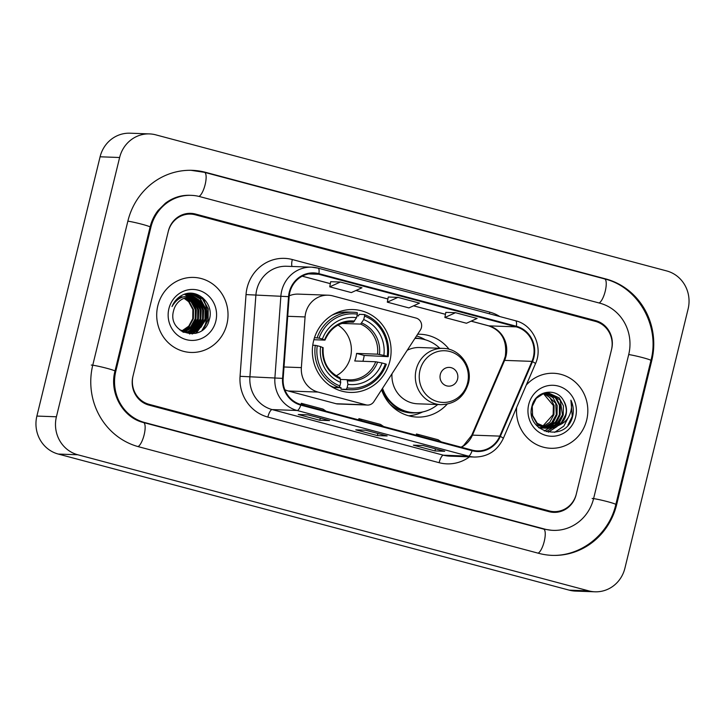 <?xml version="1.0" encoding="UTF-8"?>
<svg xmlns="http://www.w3.org/2000/svg" width="725" height="725" viewBox="0 0 725 725"><rect width="100%" height="100%" fill="white"/><g stroke="black" fill="none" stroke-linecap="round" stroke-linejoin="round"><path stroke-width="1.09" d="M305.705 312.901A23.463 22.285 92.1 0 0 305.071 316.934L301.364 367.62A23.463 22.285 92.1 0 0 318.039 392.071L365.917 404.831A7.821 7.431 92.1 0 0 373.892 401.641L420.355 330.047A7.821 7.431 92.1 0 0 416.068 318.076L332.838 295.909A23.463 22.285 92.1 0 0 328.153 295.202A23.463 22.285 92.1 0 0 305.705 312.901M381.595 389.778A41.452 39.377 92.1 0 0 417.156 417.083A41.452 39.377 92.1 0 0 447.162 404.16M313.59 340.832A41.452 39.377 92.1 0 0 350.22 392.415A41.452 39.377 92.1 0 0 389.869 361.15A41.452 39.377 92.1 0 0 353.247 309.575A41.452 39.377 92.1 0 0 313.59 340.832M449.165 349.332A41.452 39.377 92.1 0 0 420.183 334.243A41.452 39.377 92.1 0 0 417.636 334.243M284.843 389.76A23.463 22.285 92.1 0 0 288.26 390.983L336.137 403.734A7.821 7.431 92.1 0 0 337.696 403.97L367.475 405.058M328.153 295.202L298.374 294.114A23.463 22.285 92.1 0 0 289.221 295.818M595.415 321.374L195.315 214.808A23.463 22.285 92.1 0 0 190.63 214.102A23.463 22.285 92.1 0 0 168.182 231.801L133.065 375.84A23.463 22.285 92.1 0 0 149.114 404.333L549.215 510.907A23.463 22.285 92.1 0 0 553.9 511.614A23.463 22.285 92.1 0 0 576.348 493.915L611.456 349.867A23.463 22.285 92.1 0 0 595.415 321.374M593.621 498.519L628.729 354.471A42.231 40.12 92.1 0 0 599.856 303.186L199.747 196.611A42.231 40.12 92.1 0 0 191.309 195.351A42.231 40.12 92.1 0 0 150.909 227.197L115.801 371.245A42.231 40.12 92.1 0 0 144.674 422.53L544.774 529.105A42.231 40.12 92.1 0 0 553.211 530.365A42.231 40.12 92.1 0 0 593.621 498.519M688.116 308.932A31.284 29.716 92.1 0 0 666.719 270.942L155.793 134.85A31.284 29.716 92.1 0 0 149.549 133.907A31.284 29.716 92.1 0 0 119.625 157.506L56.414 416.784A31.284 29.716 92.1 0 0 77.811 454.774L588.727 590.866A31.284 29.716 92.1 0 0 594.98 591.799A31.284 29.716 92.1 0 0 624.905 568.21L688.116 308.932M149.549 133.907L130.02 133.201A31.284 29.716 92.1 0 0 100.095 156.79L36.884 416.068A31.284 29.716 92.1 0 0 58.281 454.058L569.207 590.15A31.284 29.716 92.1 0 0 575.451 591.092L594.98 591.799M651.757 360.606A67.253 63.891 92.1 0 0 605.765 278.926L205.664 172.351A67.253 63.891 92.1 0 0 192.225 170.339A67.253 63.891 92.1 0 0 127.881 221.062L92.773 365.11A67.253 63.891 92.1 0 0 138.765 446.79L538.865 553.365A67.253 63.891 92.1 0 0 552.305 555.377A67.253 63.891 92.1 0 0 616.649 504.645L651.757 360.606L650.905 360.57M157.823 305.742A37.537 35.661 92.1 0 0 190.992 352.45A37.537 35.661 92.1 0 0 226.907 324.138A37.537 35.661 92.1 0 0 193.729 277.421A37.537 35.661 92.1 0 0 157.823 305.742A37.537 35.661 92.1 0 0 190.992 352.45A37.537 35.661 92.1 0 0 226.907 324.138A37.537 35.661 92.1 0 0 193.729 277.421A37.537 35.661 92.1 0 0 157.823 305.742M516.662 407.396A37.537 35.661 92.1 0 0 550.792 448.286A37.537 35.661 92.1 0 0 586.706 419.974A37.537 35.661 92.1 0 0 553.537 373.266A37.537 35.661 92.1 0 0 526.268 385.075A37.537 35.661 92.1 0 1 553.537 373.266L553.537 373.266A37.537 35.661 92.1 0 1 586.706 419.974A37.537 35.661 92.1 0 1 550.792 448.286A37.537 35.661 92.1 0 1 516.662 407.396M289.819 292.392A25.022 23.771 -87.9 0 1 313.762 273.515A25.022 23.771 -87.9 0 1 318.764 274.267L516.227 326.866A25.022 23.771 -87.9 0 1 531.96 361.376L499.797 436.124A25.022 23.771 -87.9 0 1 477.231 450.887A25.022 23.771 -87.9 0 1 472.229 450.134L300.957 404.514A25.022 23.771 -87.9 0 1 283.167 378.423L289.148 296.697A25.022 23.771 -87.9 0 1 289.819 292.392M289.248 292.238A25.647 24.369 92.1 0 0 288.55 296.652L282.578 378.377A25.647 24.369 92.1 0 0 300.812 405.121L472.084 450.742A25.647 24.369 92.1 0 0 500.332 436.387L532.503 361.63A25.647 24.369 92.1 0 0 516.372 326.259L318.909 273.66A25.647 24.369 92.1 0 0 289.248 292.238M455.508 312.702L444.878 317.496L466.465 323.25L477.095 318.456L455.508 312.702L445.839 312.375M340.369 282.034L329.739 286.828L351.326 292.583L361.956 287.789L340.369 282.034L330.7 281.708M388.274 297.014L397.934 297.368L387.313 302.162L388.274 297.014M611.646 349.115A23.463 22.285 92.1 0 0 595.606 320.622L195.496 214.047A23.463 22.285 92.1 0 0 190.811 213.349A23.463 22.285 92.1 0 0 168.363 231.039L132.883 376.601A23.463 22.285 92.1 0 0 148.924 405.094L549.033 511.669A23.463 22.285 92.1 0 0 553.719 512.367A23.463 22.285 92.1 0 0 576.158 494.677L611.646 349.115M329.576 420.609L319.816 420.255L298.229 414.501L307.989 414.863L329.576 420.609A6.253 1.912 -75.1 0 1 329.449 420.591L307.917 414.854M444.715 451.276L434.955 450.923L413.359 445.168L423.128 445.531L444.715 451.276A6.253 1.912 -75.1 0 1 444.579 451.258L423.056 445.522M387.141 435.942L377.381 435.589L355.794 429.834L365.554 430.197L387.141 435.942A6.253 1.912 -75.1 0 1 387.014 435.924L365.491 430.188M387.313 302.162L408.9 307.917L419.521 303.123L397.934 297.368M377.381 435.589L377.888 433.496M434.955 450.923L435.462 448.829M319.816 420.255L320.323 418.162M329.739 286.828L330.7 281.681M444.878 317.496L445.839 312.348M383.688 426.554L380.498 424.406L358.911 418.651L358.549 419.857M362.101 420.799L358.911 418.651M326.114 411.22L322.933 409.072L301.346 403.317L300.984 404.523M304.527 405.465L301.346 403.317M441.253 441.888L438.072 439.74L416.485 433.985L416.123 435.19M419.666 436.133L416.485 433.985M184.386 298.183L189.261 301.718L193.484 309.575L193.376 318.71L189.234 326.341L182.075 331.098M184.068 298.301L188.654 301.7L192.877 309.548L192.759 318.692L188.745 326.187L181.776 330.962M185.636 297.776L191.708 301.808L195.931 309.657L195.813 318.801L191.346 326.785L183.28 331.57M182.972 331.642L182.473 331.76M185.328 297.866L191.092 301.79L195.315 309.638L195.206 318.782L190.729 326.757L182.981 331.461M186.887 297.477L194.146 301.899L198.369 309.747L198.251 318.891L193.783 326.875L184.494 331.932M184.186 331.987L183.262 332.113M186.579 297.54L193.539 301.872L197.762 309.729L197.644 318.873L193.176 326.848L184.186 331.851M183.878 331.914L183.017 332.05M188.128 297.277L196.584 301.99L200.807 309.838L200.698 318.982L196.221 326.966L188.536 331.642L185.709 332.204M185.401 332.24L184.476 332.295M184.177 332.304L183.534 332.304M187.82 297.322L195.977 301.962L200.2 309.82L200.082 318.955L195.614 326.939L187.929 331.615L185.401 332.15M185.093 332.186L184.177 332.258M189.37 297.187L199.031 302.08L203.254 309.928L203.136 319.072L198.668 327.048L190.974 331.733L186.923 332.385M186.615 332.394L185.093 332.358M189.062 297.196L198.414 302.053L202.637 309.901L202.529 319.045L198.052 327.029L190.367 331.706L186.615 332.349M186.307 332.358L185.392 332.367M194.101 297.712A17.681 16.793 92.1 0 0 190.566 297.178A17.681 16.793 92.1 0 0 173.656 310.517C166.578 334.071 204.024 343.405 209.244 319.816C214.691 303.766 197.254 287.771 182.963 294.821C177.861 297.268 174.218 301.183 172.015 306.575C177.407 297.404 184.775 294.45 194.101 297.712C203.526 301.346 207.35 308.497 205.574 319.163L201.106 327.138L193.421 331.823L188.137 332.476L179.601 329.775M190.303 297.178L200.861 302.144L205.084 309.992L204.967 319.136L200.499 327.12L192.805 331.796L187.838 332.458M188.137 332.476L181.096 330.917M179.664 296.833L180.579 296.969M180.878 297.023L181.785 297.232M179.483 296.869L180.271 297.005M180.57 297.069L181.477 297.295M179.519 296.842L181.803 296.888M182.111 296.924L182.791 297.014M179.583 296.797L180.887 296.824M180.579 296.824L181.495 296.897M181.803 296.942L182.627 297.078M178.703 297.458L183.026 296.906M179.021 297.214L183.135 296.906M175.976 300.059L181.776 297.386M176.982 298.99L182.492 297.123M203.526 329.05A33.232 31.574 92.1 0 0 205.855 322.462A33.232 31.574 92.1 0 0 202.692 297.712M168.898 308.687A25.502 24.224 92.1 0 0 186.334 339.653A25.502 24.224 92.1 0 0 215.823 321.184A25.502 24.224 92.1 0 0 198.387 290.218A25.502 24.224 92.1 0 0 168.898 308.687M193.113 293.462L202.601 299.072L207.885 308.805L207.794 320.133L202.112 330.219M190.285 293.281L200.163 298.981L205.837 310.681M205.51 319.399L195.596 333.409M188.582 293.38L198.369 299.606M199.176 300.594L203.399 310.59M203.073 319.317L197.862 329.377M196.91 330.373L192.025 333.971M187.113 293.58L194.191 297.739M194.463 297.993L195.931 299.516M196.738 300.503L200.952 310.499M200.626 319.227L195.424 329.286M194.463 330.283L192.714 331.823M192.379 332.086L189.497 333.935M185.745 293.888L190.276 296.434M192.025 297.903L193.484 299.425M194.291 300.413L198.514 310.409M198.188 319.136L192.977 329.195M192.025 330.192L190.276 331.733M184.413 294.278L187.648 296.199M189.578 297.812L191.047 299.334M191.853 300.331L196.076 310.327M195.75 319.045L190.539 329.105M193.774 293.571L202.909 299.081L208.193 308.814L208.102 320.151L203.408 329.159M190.539 293.281L200.472 298.99L205.746 308.723L205.655 320.06L196.176 333.246M188.772 293.362L199.049 300.059M199.973 301.274L203.643 310.264L203.218 319.97L198.75 328.715M197.653 329.929L192.397 333.953M187.295 293.553L194.626 297.866M194.943 298.165L196.611 299.978M197.535 301.183L201.206 310.173L200.78 319.879L196.303 328.624M195.215 329.839L193.231 331.669M192.841 331.978L189.778 333.953M185.908 293.843L190.675 296.507M191.663 297.304L192.179 297.776M192.497 298.075L194.173 299.887M195.088 301.093L198.768 310.083L198.333 319.788L193.865 328.534M184.576 294.223L187.938 296.208M189.216 297.223L189.742 297.685M190.059 297.984L191.726 299.797M192.651 301.002L196.321 309.992L195.895 319.698L191.427 328.443M336.201 375.804A28.937 27.487 92.1 0 0 350.528 357.072A28.937 27.487 92.1 0 0 338.049 325.117M347.067 387.857L346.215 389.361A38.787 36.848 92.1 0 0 350.32 389.76A38.787 36.848 92.1 0 0 386.316 364.24L385.365 363.877A37.229 35.362 92.1 0 1 347.067 387.857L347.928 384.35A33.631 31.945 92.1 0 0 382.03 362.989L375.704 361.757L354.733 360.987A28.937 27.487 92.1 0 0 355.903 357.262A28.937 27.487 92.1 0 0 356.582 353.41L377.553 354.172L383.878 355.404A33.631 31.945 92.1 0 0 363.714 319.589L364.566 316.082A37.229 35.362 92.1 0 1 387.204 356.292L388.165 356.664A38.787 36.848 92.1 0 0 364.448 314.541L364.566 316.082M340.505 379.447L347.103 379.692L347.928 384.35M356.954 315.882L358.449 315.937L359.228 314.351L364.448 314.541M388.165 356.664L364.195 355.44A37.147 35.289 -87.9 0 1 363.461 359.274A37.147 35.289 -87.9 0 1 362.908 361.286M346.215 389.361L340.986 389.171L340.986 387.558L332.521 387.25M340.986 389.171A38.787 36.848 92.1 0 0 345.091 389.57L350.32 389.76M329.44 385.238A38.787 36.848 92.1 0 0 333.79 387.259L339.019 387.449L339.871 385.936A37.229 35.362 92.1 0 1 317.233 345.725L315.293 345.327A38.787 36.848 92.1 0 0 339.019 387.449M315.293 345.327L312.756 345.236M387.204 356.292L383.878 355.404M382.03 362.989L385.365 363.877M317.233 345.725L320.568 346.613A33.631 31.945 92.1 0 0 340.732 382.428L339.871 385.936M363.714 319.589L360.624 324.102L341.928 323.423M322.942 347.701L320.568 346.613M340.732 382.428L340.007 377.807C328.062 371.898 322.444 361.857 323.142 347.665M314.505 337.651L319.082 338.149A37.229 35.362 92.1 0 1 357.371 314.17L357.253 312.62A38.787 36.848 92.1 0 0 353.147 312.23L347.928 312.04A38.787 36.848 92.1 0 0 331.996 315.212M353.147 312.23A38.787 36.848 92.1 0 0 317.142 337.741M357.371 314.17L356.519 317.677A33.631 31.945 92.1 0 0 322.407 339.037L319.082 338.149M349.196 322.036L353.428 322.19L356.519 317.677M322.407 339.037L324.791 340.125L313.88 339.726M354.561 321.103A30.078 28.574 92.1 0 0 324.592 339.871L324.791 340.125M364.195 355.44L356.582 353.41M457.575 379.075A9.389 8.918 92.1 0 0 451.158 367.675A9.389 8.918 92.1 0 0 440.302 374.472A9.389 8.918 92.1 0 0 446.718 385.872A9.389 8.918 92.1 0 0 457.575 379.075M391.989 373.756A28.157 26.743 92.1 0 0 417.636 403.798L441.036 404.659A28.157 26.743 92.1 0 1 416.159 369.623A28.157 26.743 92.1 0 1 443.093 348.39L419.693 347.529A28.157 26.743 92.1 0 0 407.233 350.266M439.776 348.263A37.147 35.289 92.1 0 0 417.093 338.439A37.147 35.289 92.1 0 0 414.917 338.43M417.093 338.439L416.123 338.403A37.147 35.289 92.1 0 0 414.945 338.376M381.93 389.262A37.147 35.289 92.1 0 0 413.404 412.643L414.383 412.679A37.147 35.289 92.1 0 0 437.719 404.532M382.546 388.31A37.147 35.289 92.1 0 0 414.383 412.679M422.648 411.954L421.968 412.28A40.663 38.633 -87.9 0 1 408.646 415.788M416.503 335.974A40.663 38.633 -87.9 0 1 424.632 339.391L425.294 339.762M543.822 393.521L549.94 397.59L554.108 405.438L553.936 414.582L549.777 422.177L542.599 426.943M542.209 427.07L541.031 427.406M540.642 427.496L539.472 427.714M543.433 393.639L553.356 405.547L553.166 414.555L542.218 426.771M545.39 393.158L553.039 397.699L557.208 405.556L557.045 414.691L552.513 422.675L544.131 427.523M543.741 427.614L542.572 427.832M542.182 427.886L541.013 427.986M540.632 428.004L539.137 427.986M545.001 393.231L555.74 403.29L556.265 414.664L551.671 422.72L543.75 427.388M546.949 392.977L556.138 397.817L560.307 405.665L560.144 414.809L555.613 422.784L547.873 427.46L545.671 427.94M545.282 427.995L544.112 428.103M543.732 428.122L538.521 427.478M546.55 393.004L555.477 397.916L559.41 405.184L559.365 414.782L555.35 422.213L545.88 427.741M559.664 424.904C562.845 422.376 564.956 419.077 565.989 415.017C567.158 409.824 566.343 405.012 563.533 400.572C556.474 386.896 535.304 390.884 532.068 405.819C524.139 431.801 565.002 443.347 572.27 417.673L572.614 416.395C573.928 410.758 573.357 405.357 570.901 400.173C572.152 405.456 571.599 410.631 569.243 415.697C567.195 419.929 563.996 423.001 559.664 424.904L554.072 427.687L548.762 428.339L537.288 423.337L532.603 415.47L532.259 406.308L536.264 398.315L543.487 393.612L548.499 392.95L559.238 397.925L563.407 405.782L563.243 414.917L558.712 422.902L550.973 427.578L547.212 428.212M546.831 428.23L535.875 424.696M548.091 392.941L560.217 400.146L562.464 414.89L556.664 424.062L546.822 428.158M563.533 400.572C566.316 406.136 566.995 410.948 565.563 415.008L561.168 422.856L550.529 428.212M547.982 428.312L536.899 423.69L531.443 413.893M528.706 404.523A25.502 24.224 92.1 0 0 546.143 435.498A25.502 24.224 92.1 0 0 575.632 417.029A25.502 24.224 92.1 0 0 558.196 386.053A25.502 24.224 92.1 0 0 528.706 404.523M570.901 400.173L572.252 416.386L567.947 425.058M569.361 415.452L563.832 426.146L554.607 432.363M563.171 415.18L557.978 425.521M557.081 426.508L548.218 432.2M560.062 415.072L554.897 425.394M553.982 426.391L552.387 427.895M552.106 428.131L546.152 431.701M556.963 414.954L551.779 425.294M550.882 426.273L549.287 427.786M548.617 428.339L544.285 431.04M305.071 316.934L287.707 316.299M318.039 392.071L288.26 390.983M301.364 367.62L284.001 366.986M365.917 404.831L336.137 403.734M190.766 170.284L204.459 172.333L604.568 278.907A12.515 3.815 104.9 0 1 605.393 290.535A12.515 3.815 104.9 0 1 599.086 302.978M604.568 278.907C638.217 286.964 660.239 326.023 650.941 360.452A12.515 0.825 -166.3 0 0 642.432 357.561A12.515 0.825 -166.3 0 0 628.711 354.561M650.941 360.452L615.824 504.491A12.515 0.825 -166.3 0 0 605.737 501.192A12.515 0.825 -166.3 0 0 592.153 498.465M538.104 553.157A12.515 3.815 -75.1 0 0 544.403 540.714A12.515 3.815 -75.1 0 0 543.578 529.087L143.477 422.521C123.223 417.845 109.004 393.213 114.976 371.082L150.093 227.043C151.616 220.871 154.28 215.352 158.077 210.477L165.363 203.254C172.767 197.689 180.933 195.034 189.85 195.297M138.004 446.582A12.515 3.815 -75.1 0 0 144.302 434.13A12.515 3.815 -75.1 0 0 143.477 422.521M91.305 365.056A12.515 0.825 13.7 0 1 104.889 367.792A12.515 0.825 13.7 0 1 114.976 371.082M127.863 221.161A12.515 0.825 13.7 0 1 141.583 224.152A12.515 0.825 13.7 0 1 150.093 227.043M204.459 172.333A12.515 3.815 104.9 0 1 205.284 183.978A12.515 3.815 104.9 0 1 198.976 196.412M569.207 590.15L588.727 590.866M58.281 454.058L77.811 454.774M36.884 416.068L56.414 416.784M100.095 156.79L119.625 157.506M604.433 278.871L605.765 278.926M615.788 504.618L616.649 504.645M204.332 172.305L205.664 172.351M543.451 529.051L544.774 529.105M143.351 422.485L144.674 422.53M114.94 371.209L115.801 371.245M150.057 227.17L150.909 227.197M531.96 361.376L504.618 360.379A25.022 23.771 92.1 0 0 505.996 356.256A25.022 23.771 92.1 0 0 488.886 325.86L471.141 321.139M461.381 447.243A25.022 23.771 92.1 0 0 472.455 435.127L504.618 360.379A14.074 1.658 -156.7 0 0 503.866 360.579L505.28 356.374C507.301 340.768 501.736 330.582 488.587 325.824A14.074 4.296 -75.1 0 0 488.886 325.86L516.227 326.866M318.764 274.267L308.723 273.905M469.492 456.859A39.105 37.147 -87.9 0 1 439.123 462.695L267.851 417.074A39.105 37.147 -87.9 0 1 240.057 376.311L246.029 294.586A39.105 37.147 -87.9 0 1 292.311 259.532L489.774 312.131A7.821 2.383 -75.1 0 0 489.429 313.789M489.774 312.131A39.105 37.147 -87.9 0 1 499.851 316.562M472.084 450.742A7.821 2.383 104.9 0 1 468.404 456.116L297.132 410.495A31.284 29.716 -87.9 0 1 274.893 377.888L280.874 296.153A31.284 29.716 -87.9 0 1 281.717 290.779A31.284 29.716 -87.9 0 1 311.65 267.181A31.284 29.716 -87.9 0 1 317.894 268.114A7.821 2.383 104.9 0 1 318.067 268.141A7.821 2.383 104.9 0 1 318.909 273.66M516.372 326.259A7.821 2.383 -75.1 0 0 515.52 320.74L318.067 268.141L311.65 267.181L286.656 266.265A31.284 29.716 92.1 0 0 256.722 289.864A31.284 29.716 92.1 0 0 255.88 295.247L249.898 376.973A31.284 29.716 92.1 0 0 272.138 409.58L443.41 455.2A31.284 29.716 92.1 0 0 449.663 456.134L474.657 457.049A31.284 29.716 -87.9 0 1 468.404 456.116L443.41 455.2A7.821 2.383 -75.1 0 0 439.123 462.695M288.55 296.652L246.029 294.586M267.851 417.074A7.821 2.383 -75.1 0 1 272.138 409.58L297.132 410.495A7.821 2.383 -75.1 0 0 300.812 405.121M500.332 436.387A7.821 0.924 23.3 0 1 503.277 438.489L535.449 363.742C543.306 346.949 533.102 324.809 515.52 320.74M240.057 376.311L282.578 378.377M532.503 361.63A7.821 0.924 23.3 0 1 535.449 363.742M292.311 259.532A7.821 2.383 -75.1 0 0 292.048 266.465M499.797 436.124L472.455 435.127A14.074 1.658 -156.7 0 0 471.703 435.335L503.866 360.579M445.476 314.306L413.576 305.805M387.902 298.972L356.002 290.471M330.337 283.629L302.271 276.162M347.13 379.701A28.937 27.487 92.1 0 0 349.196 379.855A28.937 27.487 92.1 0 0 375.704 361.757M379.483 354.489A30.078 28.574 92.1 0 0 361.757 323.015M347.665 380.843A30.078 28.574 92.1 0 0 377.634 362.074M322.743 347.447A30.078 28.574 92.1 0 0 340.469 378.93M377.553 354.172A28.937 27.487 92.1 0 0 360.624 324.102M353.428 322.19A28.937 27.487 92.1 0 0 351.308 322.027C339.101 322.154 330.328 328.18 324.99 340.088M467.589 382.927A25.864 24.568 92.1 0 0 449.908 351.516A25.864 24.568 92.1 0 0 419.993 370.248A25.864 24.568 92.1 0 0 437.683 401.659A25.864 24.568 92.1 0 0 467.589 382.927M389.878 404.052A37.501 35.625 92.1 0 0 417.355 412.661M420.056 338.675A37.501 35.625 92.1 0 0 415.18 338.022M550.837 555.323C580.507 556.954 609.091 534.434 615.824 504.491M551.752 530.31L543.578 529.087M474.657 457.049C487.825 456.886 497.368 450.696 503.277 438.489M461.127 447.18L463.465 445.703L471.703 435.335M488.587 325.824L471.096 321.157M445.467 314.333L413.522 305.823M387.902 298.999L355.957 290.489M330.328 283.665L302.225 276.18M335.639 313.236L337.261 313.291M349.196 379.855L347.103 379.692M332.92 387.476L340.931 387.766M443.093 348.39C459.786 348.417 472.999 366.787 468.377 383.353C464.082 397.092 454.965 404.188 441.036 404.659M541.783 428.085L542.563 428.112M544.883 428.203L545.662 428.23M547.991 428.312L548.762 428.339"/></g></svg>

